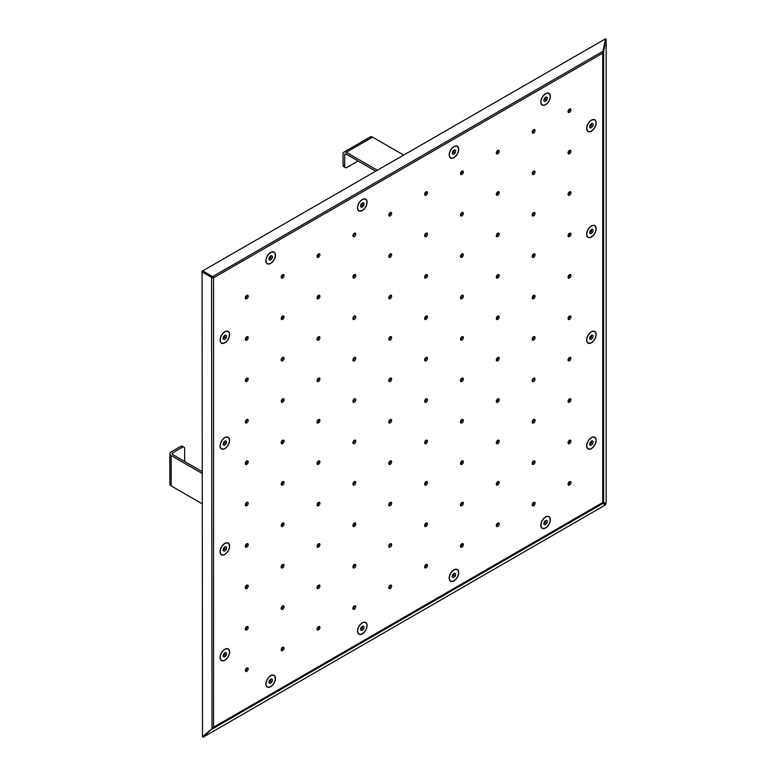 <?xml version="1.0" encoding="UTF-8"?>
<svg xmlns="http://www.w3.org/2000/svg" width="776" height="776" viewBox="0 0 776 776"><rect width="100%" height="100%" fill="white"/><g stroke="black" fill="none" stroke-linecap="round" stroke-linejoin="round"><path stroke-width="1.16" d="M212.09 277.013L207.512 274.607M569.409 483.089L568.585 482.614M533.539 462.409L532.705 461.933M497.668 441.719L496.834 441.243M461.798 421.038L460.963 420.563M425.927 400.358L425.093 399.873M282.493 317.53L281.659 317.054M246.652 296.781L245.827 296.306M207.764 274.481L202.07 271.26L202.507 736.841L202.07 271.26M245.672 296.577L246.496 297.053M281.552 317.248L282.377 317.724M424.996 400.047L425.82 400.532M460.837 420.776L461.671 421.252M496.688 441.495L497.523 441.98M532.54 462.224L533.364 462.7M568.391 482.944L569.215 483.419M184.639 461.487L184.639 448.693A3.385 1.95 120 0 0 183.941 447.141A3.385 1.95 120 0 0 182.253 447.315L180.662 446.394L171.176 451.865A4.511 2.6 -0 0 0 169.857 453.708L169.857 484.069A4.511 2.6 -0 0 0 171.176 485.912L202.07 503.75M182.253 447.315L172.767 452.786A2.25 1.3 -0 0 0 172.107 453.708A2.25 1.3 -0 0 0 172.767 454.629L202.07 471.546M169.857 453.708A4.511 2.6 -0 0 0 171.176 455.551L202.07 473.389M180.662 446.394A3.385 1.95 -60 0 1 182.35 446.229L183.941 447.141M344.66 166.025A3.385 1.95 120 0 0 345.359 167.567L343.758 166.646A3.385 1.95 -60 0 1 343.06 165.104L344.66 166.025L344.66 155.074A2.25 1.3 60 0 1 345.126 154.036A2.25 1.3 60 0 1 346.251 154.152L375.545 171.069M343.06 165.104L343.06 154.152A4.511 2.6 60 0 1 343.991 152.086A4.511 2.6 60 0 1 346.251 152.309L377.146 170.148M343.991 152.086L370.298 136.906A4.511 2.6 60 0 1 372.548 137.129L403.442 154.967M345.359 167.567A3.385 1.95 120 0 0 347.047 167.403L358.124 161.01M246.981 295.258A2.027 1.174 -60 0 1 245.565 297.994A2.027 1.174 -60 0 1 245.342 298.1M246.758 295.375A2.027 1.174 120 0 0 245.429 297.16A2.027 1.174 120 0 0 245.74 298.779A2.027 1.174 120 0 0 247.777 297.615A2.027 1.174 120 0 0 247.777 295.268A2.027 1.174 120 0 0 246.758 295.375M282.842 274.558A2.027 1.174 -60 0 1 281.426 277.294A2.027 1.174 -60 0 1 281.203 277.401M282.619 274.665A2.027 1.174 120 0 0 281.29 276.45A2.027 1.174 120 0 0 281.601 278.08A2.027 1.174 120 0 0 283.628 276.906A2.027 1.174 120 0 0 283.628 274.568A2.027 1.174 120 0 0 282.619 274.665M318.703 253.859A2.027 1.174 -60 0 1 317.287 256.584A2.027 1.174 -60 0 1 317.064 256.691M318.48 253.965A2.027 1.174 120 0 0 317.151 255.75A2.027 1.174 120 0 0 317.462 257.38A2.027 1.174 120 0 0 319.489 256.206A2.027 1.174 120 0 0 319.489 253.859A2.027 1.174 120 0 0 318.48 253.965M354.554 233.149A2.027 1.174 -60 0 1 353.138 235.885A2.027 1.174 -60 0 1 352.925 235.991M354.341 233.256A2.027 1.174 120 0 0 353.012 235.05A2.027 1.174 120 0 0 353.322 236.67A2.027 1.174 120 0 0 355.35 235.506A2.027 1.174 120 0 0 355.35 233.159A2.027 1.174 120 0 0 354.341 233.256M390.415 212.449A2.027 1.174 -60 0 1 388.999 215.175A2.027 1.174 -60 0 1 388.776 215.291M390.192 212.556A2.027 1.174 120 0 0 388.873 214.341A2.027 1.174 120 0 0 389.183 215.97A2.027 1.174 120 0 0 391.211 214.797A2.027 1.174 120 0 0 391.211 212.459A2.027 1.174 120 0 0 390.192 212.556M426.276 191.75A2.027 1.174 -60 0 1 424.86 194.475A2.027 1.174 -60 0 1 424.637 194.582M426.053 191.856A2.027 1.174 120 0 0 424.734 193.641A2.027 1.174 120 0 0 425.044 195.271A2.027 1.174 120 0 0 427.072 194.097A2.027 1.174 120 0 0 427.072 191.75A2.027 1.174 120 0 0 426.053 191.856M462.137 171.04A2.027 1.174 -60 0 1 460.721 173.775A2.027 1.174 -60 0 1 460.498 173.882M461.914 171.147A2.027 1.174 120 0 0 460.595 172.941A2.027 1.174 120 0 0 460.905 174.561A2.027 1.174 120 0 0 462.933 173.387A2.027 1.174 120 0 0 462.933 171.05A2.027 1.174 120 0 0 461.914 171.147M497.998 150.34A2.027 1.174 -60 0 1 496.582 153.066A2.027 1.174 -60 0 1 496.359 153.182M497.775 150.447A2.027 1.174 120 0 0 496.446 152.232A2.027 1.174 120 0 0 496.766 153.861A2.027 1.174 120 0 0 498.793 152.688A2.027 1.174 120 0 0 498.793 150.35A2.027 1.174 120 0 0 497.775 150.447M533.859 129.631A2.027 1.174 -60 0 1 532.443 132.366A2.027 1.174 -60 0 1 532.22 132.473M533.636 129.747A2.027 1.174 120 0 0 532.307 131.532A2.027 1.174 120 0 0 532.617 133.162A2.027 1.174 120 0 0 534.654 131.988A2.027 1.174 120 0 0 534.654 129.641A2.027 1.174 120 0 0 533.636 129.747M569.72 108.931A2.027 1.174 -60 0 1 568.304 111.666A2.027 1.174 -60 0 1 568.08 111.773M569.497 109.038A2.027 1.174 120 0 0 568.168 110.832A2.027 1.174 120 0 0 568.478 112.452A2.027 1.174 120 0 0 570.505 111.278A2.027 1.174 120 0 0 570.505 108.941A2.027 1.174 120 0 0 569.497 109.038M246.981 336.668A2.027 1.174 -60 0 1 245.565 339.403A2.027 1.174 -60 0 1 245.342 339.51M246.758 336.774A2.027 1.174 120 0 0 245.429 338.569A2.027 1.174 120 0 0 245.74 340.189A2.027 1.174 120 0 0 247.777 339.015A2.027 1.174 120 0 0 247.777 336.677A2.027 1.174 120 0 0 246.758 336.774M282.842 315.968A2.027 1.174 -60 0 1 281.426 318.694A2.027 1.174 -60 0 1 281.203 318.81M282.619 316.075A2.027 1.174 120 0 0 281.29 317.859A2.027 1.174 120 0 0 281.601 319.489A2.027 1.174 120 0 0 283.628 318.315A2.027 1.174 120 0 0 283.628 315.977A2.027 1.174 120 0 0 282.619 316.075M318.703 295.258A2.027 1.174 -60 0 1 317.287 297.994A2.027 1.174 -60 0 1 317.064 298.1M318.48 295.375A2.027 1.174 120 0 0 317.151 297.16A2.027 1.174 120 0 0 317.462 298.779A2.027 1.174 120 0 0 319.489 297.615A2.027 1.174 120 0 0 319.489 295.268A2.027 1.174 120 0 0 318.48 295.375M354.554 274.558A2.027 1.174 -60 0 1 353.138 277.294A2.027 1.174 -60 0 1 352.925 277.401M354.341 274.665A2.027 1.174 120 0 0 353.012 276.46A2.027 1.174 120 0 0 353.322 278.08A2.027 1.174 120 0 0 355.35 276.906A2.027 1.174 120 0 0 355.35 274.568A2.027 1.174 120 0 0 354.341 274.665M390.415 253.859A2.027 1.174 -60 0 1 388.999 256.584A2.027 1.174 -60 0 1 388.776 256.691M390.192 253.965A2.027 1.174 120 0 0 388.873 255.75A2.027 1.174 120 0 0 389.183 257.38A2.027 1.174 120 0 0 391.211 256.206A2.027 1.174 120 0 0 391.211 253.868A2.027 1.174 120 0 0 390.192 253.965M426.276 233.149A2.027 1.174 -60 0 1 424.86 235.885A2.027 1.174 -60 0 1 424.637 235.991M426.053 233.266A2.027 1.174 120 0 0 424.734 235.05A2.027 1.174 120 0 0 425.044 236.67A2.027 1.174 120 0 0 427.072 235.506A2.027 1.174 120 0 0 427.072 233.159A2.027 1.174 120 0 0 426.053 233.266M462.137 212.449A2.027 1.174 -60 0 1 460.721 215.185A2.027 1.174 -60 0 1 460.498 215.291M461.914 212.556A2.027 1.174 120 0 0 460.595 214.341A2.027 1.174 120 0 0 460.905 215.97A2.027 1.174 120 0 0 462.933 214.797A2.027 1.174 120 0 0 462.933 212.459A2.027 1.174 120 0 0 461.914 212.556M497.998 191.75A2.027 1.174 -60 0 1 496.582 194.475A2.027 1.174 -60 0 1 496.359 194.582M497.775 191.856A2.027 1.174 120 0 0 496.446 193.641A2.027 1.174 120 0 0 496.766 195.271A2.027 1.174 120 0 0 498.793 194.097A2.027 1.174 120 0 0 498.793 191.75A2.027 1.174 120 0 0 497.775 191.856M533.859 171.04A2.027 1.174 -60 0 1 532.443 173.775A2.027 1.174 -60 0 1 532.22 173.882M533.636 171.147A2.027 1.174 120 0 0 532.307 172.941A2.027 1.174 120 0 0 532.617 174.561A2.027 1.174 120 0 0 534.654 173.397A2.027 1.174 120 0 0 534.654 171.05A2.027 1.174 120 0 0 533.636 171.147M569.72 150.34A2.027 1.174 -60 0 1 568.304 153.066A2.027 1.174 -60 0 1 568.08 153.182M569.497 150.447A2.027 1.174 120 0 0 568.168 152.232A2.027 1.174 120 0 0 568.478 153.861A2.027 1.174 120 0 0 570.505 152.688A2.027 1.174 120 0 0 570.505 150.35A2.027 1.174 120 0 0 569.497 150.447M246.981 378.077A2.027 1.174 -60 0 1 245.565 380.812A2.027 1.174 -60 0 1 245.342 380.919M246.758 378.184A2.027 1.174 120 0 0 245.429 379.968A2.027 1.174 120 0 0 245.74 381.598A2.027 1.174 120 0 0 247.777 380.424A2.027 1.174 120 0 0 247.777 378.087A2.027 1.174 120 0 0 246.758 378.184M282.842 357.377A2.027 1.174 -60 0 1 281.426 360.103A2.027 1.174 -60 0 1 281.203 360.209M282.619 357.484A2.027 1.174 120 0 0 281.29 359.269A2.027 1.174 120 0 0 281.601 360.898A2.027 1.174 120 0 0 283.628 359.725A2.027 1.174 120 0 0 283.628 357.377A2.027 1.174 120 0 0 282.619 357.484M318.703 336.668A2.027 1.174 -60 0 1 317.287 339.403A2.027 1.174 -60 0 1 317.064 339.51M318.48 336.774A2.027 1.174 120 0 0 317.151 338.569A2.027 1.174 120 0 0 317.462 340.189A2.027 1.174 120 0 0 319.489 339.025A2.027 1.174 120 0 0 319.489 336.677A2.027 1.174 120 0 0 318.48 336.774M354.554 315.968A2.027 1.174 -60 0 1 353.138 318.694A2.027 1.174 -60 0 1 352.925 318.81M354.341 316.075A2.027 1.174 120 0 0 353.012 317.859A2.027 1.174 120 0 0 353.322 319.489A2.027 1.174 120 0 0 355.35 318.315A2.027 1.174 120 0 0 355.35 315.977A2.027 1.174 120 0 0 354.341 316.075M390.415 295.268A2.027 1.174 -60 0 1 388.999 297.994A2.027 1.174 -60 0 1 388.776 298.1M390.192 295.375A2.027 1.174 120 0 0 388.873 297.16A2.027 1.174 120 0 0 389.183 298.789A2.027 1.174 120 0 0 391.211 297.615A2.027 1.174 120 0 0 391.211 295.268A2.027 1.174 120 0 0 390.192 295.375M426.276 274.558A2.027 1.174 -60 0 1 424.86 277.294A2.027 1.174 -60 0 1 424.637 277.401M426.053 274.665A2.027 1.174 120 0 0 424.734 276.46A2.027 1.174 120 0 0 425.044 278.08A2.027 1.174 120 0 0 427.072 276.906A2.027 1.174 120 0 0 427.072 274.568A2.027 1.174 120 0 0 426.053 274.665M462.137 253.859A2.027 1.174 -60 0 1 460.721 256.584A2.027 1.174 -60 0 1 460.498 256.691M461.914 253.965A2.027 1.174 120 0 0 460.595 255.75A2.027 1.174 120 0 0 460.905 257.38A2.027 1.174 120 0 0 462.933 256.206A2.027 1.174 120 0 0 462.933 253.868A2.027 1.174 120 0 0 461.914 253.965M497.998 233.149A2.027 1.174 -60 0 1 496.582 235.885A2.027 1.174 -60 0 1 496.359 235.991M497.775 233.266A2.027 1.174 120 0 0 496.446 235.05A2.027 1.174 120 0 0 496.766 236.67A2.027 1.174 120 0 0 498.793 235.506A2.027 1.174 120 0 0 498.793 233.159A2.027 1.174 120 0 0 497.775 233.266M533.859 212.449A2.027 1.174 -60 0 1 532.443 215.185A2.027 1.174 -60 0 1 532.22 215.291M533.636 212.556A2.027 1.174 120 0 0 532.307 214.351A2.027 1.174 120 0 0 532.617 215.97A2.027 1.174 120 0 0 534.654 214.797A2.027 1.174 120 0 0 534.654 212.459A2.027 1.174 120 0 0 533.636 212.556M569.72 191.75A2.027 1.174 -60 0 1 568.304 194.475A2.027 1.174 -60 0 1 568.08 194.582M569.497 191.856A2.027 1.174 120 0 0 568.168 193.641A2.027 1.174 120 0 0 568.478 195.271A2.027 1.174 120 0 0 570.505 194.097A2.027 1.174 120 0 0 570.505 191.759A2.027 1.174 120 0 0 569.497 191.856M246.981 419.486A2.027 1.174 -60 0 1 245.565 422.212A2.027 1.174 -60 0 1 245.342 422.319M246.758 419.593A2.027 1.174 120 0 0 245.429 421.378A2.027 1.174 120 0 0 245.74 423.007A2.027 1.174 120 0 0 247.777 421.834A2.027 1.174 120 0 0 247.777 419.496A2.027 1.174 120 0 0 246.758 419.593M282.842 398.777A2.027 1.174 -60 0 1 281.426 401.512A2.027 1.174 -60 0 1 281.203 401.619M282.619 398.893A2.027 1.174 120 0 0 281.29 400.678A2.027 1.174 120 0 0 281.601 402.298A2.027 1.174 120 0 0 283.628 401.134A2.027 1.174 120 0 0 283.628 398.786A2.027 1.174 120 0 0 282.619 398.893M318.703 378.077A2.027 1.174 -60 0 1 317.287 380.812A2.027 1.174 -60 0 1 317.064 380.919M318.48 378.184A2.027 1.174 120 0 0 317.151 379.978A2.027 1.174 120 0 0 317.462 381.598A2.027 1.174 120 0 0 319.489 380.424A2.027 1.174 120 0 0 319.489 378.087A2.027 1.174 120 0 0 318.48 378.184M354.554 357.377A2.027 1.174 -60 0 1 353.138 360.103A2.027 1.174 -60 0 1 352.925 360.209M354.341 357.484A2.027 1.174 120 0 0 353.012 359.269A2.027 1.174 120 0 0 353.322 360.898A2.027 1.174 120 0 0 355.35 359.725A2.027 1.174 120 0 0 355.35 357.377A2.027 1.174 120 0 0 354.341 357.484M390.415 336.668A2.027 1.174 -60 0 1 388.999 339.403A2.027 1.174 -60 0 1 388.776 339.51M390.192 336.774A2.027 1.174 120 0 0 388.873 338.569A2.027 1.174 120 0 0 389.183 340.189A2.027 1.174 120 0 0 391.211 339.025A2.027 1.174 120 0 0 391.211 336.677A2.027 1.174 120 0 0 390.192 336.774M426.276 315.968A2.027 1.174 -60 0 1 424.86 318.694A2.027 1.174 -60 0 1 424.637 318.81M426.053 316.075A2.027 1.174 120 0 0 424.734 317.859A2.027 1.174 120 0 0 425.044 319.489A2.027 1.174 120 0 0 427.072 318.315A2.027 1.174 120 0 0 427.072 315.977A2.027 1.174 120 0 0 426.053 316.075M462.137 295.268A2.027 1.174 -60 0 1 460.721 297.994A2.027 1.174 -60 0 1 460.498 298.1M461.914 295.375A2.027 1.174 120 0 0 460.595 297.16A2.027 1.174 120 0 0 460.905 298.789A2.027 1.174 120 0 0 462.933 297.615A2.027 1.174 120 0 0 462.933 295.268A2.027 1.174 120 0 0 461.914 295.375M497.998 274.558A2.027 1.174 -60 0 1 496.582 277.294A2.027 1.174 -60 0 1 496.359 277.401M497.775 274.665A2.027 1.174 120 0 0 496.446 276.46A2.027 1.174 120 0 0 496.766 278.08A2.027 1.174 120 0 0 498.793 276.916A2.027 1.174 120 0 0 498.793 274.568A2.027 1.174 120 0 0 497.775 274.665M533.859 253.859A2.027 1.174 -60 0 1 532.443 256.584A2.027 1.174 -60 0 1 532.22 256.701M533.636 253.965A2.027 1.174 120 0 0 532.307 255.75A2.027 1.174 120 0 0 532.617 257.38A2.027 1.174 120 0 0 534.654 256.206A2.027 1.174 120 0 0 534.654 253.868A2.027 1.174 120 0 0 533.636 253.965M569.72 233.159A2.027 1.174 -60 0 1 568.304 235.885A2.027 1.174 -60 0 1 568.08 235.991M569.497 233.266A2.027 1.174 120 0 0 568.168 235.05A2.027 1.174 120 0 0 568.478 236.68A2.027 1.174 120 0 0 570.505 235.506A2.027 1.174 120 0 0 570.505 233.159A2.027 1.174 120 0 0 569.497 233.266M246.981 460.895A2.027 1.174 -60 0 1 245.565 463.621A2.027 1.174 -60 0 1 245.342 463.728M246.758 461.002A2.027 1.174 120 0 0 245.429 462.787A2.027 1.174 120 0 0 245.74 464.417A2.027 1.174 120 0 0 247.777 463.243A2.027 1.174 120 0 0 247.777 460.895A2.027 1.174 120 0 0 246.758 461.002M282.842 440.186A2.027 1.174 -60 0 1 281.426 442.921A2.027 1.174 -60 0 1 281.203 443.028M282.619 440.293A2.027 1.174 120 0 0 281.29 442.087A2.027 1.174 120 0 0 281.601 443.707A2.027 1.174 120 0 0 283.628 442.533A2.027 1.174 120 0 0 283.628 440.196A2.027 1.174 120 0 0 282.619 440.293M318.703 419.486A2.027 1.174 -60 0 1 317.287 422.212A2.027 1.174 -60 0 1 317.064 422.328M318.48 419.593A2.027 1.174 120 0 0 317.151 421.378A2.027 1.174 120 0 0 317.462 423.007A2.027 1.174 120 0 0 319.489 421.834A2.027 1.174 120 0 0 319.489 419.496A2.027 1.174 120 0 0 318.48 419.593M354.554 398.777A2.027 1.174 -60 0 1 353.138 401.512A2.027 1.174 -60 0 1 352.925 401.619M354.341 398.893A2.027 1.174 120 0 0 353.012 400.678A2.027 1.174 120 0 0 353.322 402.308A2.027 1.174 120 0 0 355.35 401.134A2.027 1.174 120 0 0 355.35 398.786A2.027 1.174 120 0 0 354.341 398.893M390.415 378.077A2.027 1.174 -60 0 1 388.999 380.812A2.027 1.174 -60 0 1 388.776 380.919M390.192 378.184A2.027 1.174 120 0 0 388.873 379.978A2.027 1.174 120 0 0 389.183 381.598A2.027 1.174 120 0 0 391.211 380.424A2.027 1.174 120 0 0 391.211 378.087A2.027 1.174 120 0 0 390.192 378.184M426.276 357.377A2.027 1.174 -60 0 1 424.86 360.103A2.027 1.174 -60 0 1 424.637 360.209M426.053 357.484A2.027 1.174 120 0 0 424.734 359.269A2.027 1.174 120 0 0 425.044 360.898A2.027 1.174 120 0 0 427.072 359.725A2.027 1.174 120 0 0 427.072 357.387A2.027 1.174 120 0 0 426.053 357.484M462.137 336.668A2.027 1.174 -60 0 1 460.721 339.403A2.027 1.174 -60 0 1 460.498 339.51M461.914 336.784A2.027 1.174 120 0 0 460.595 338.569A2.027 1.174 120 0 0 460.905 340.189A2.027 1.174 120 0 0 462.933 339.025A2.027 1.174 120 0 0 462.933 336.677A2.027 1.174 120 0 0 461.914 336.784M497.998 315.968A2.027 1.174 -60 0 1 496.582 318.703A2.027 1.174 -60 0 1 496.359 318.81M497.775 316.075A2.027 1.174 120 0 0 496.446 317.859A2.027 1.174 120 0 0 496.766 319.489A2.027 1.174 120 0 0 498.793 318.315A2.027 1.174 120 0 0 498.793 315.977A2.027 1.174 120 0 0 497.775 316.075M533.859 295.268A2.027 1.174 -60 0 1 532.443 297.994A2.027 1.174 -60 0 1 532.22 298.1M533.636 295.375A2.027 1.174 120 0 0 532.307 297.16A2.027 1.174 120 0 0 532.617 298.789A2.027 1.174 120 0 0 534.654 297.615A2.027 1.174 120 0 0 534.654 295.268A2.027 1.174 120 0 0 533.636 295.375M569.72 274.558A2.027 1.174 -60 0 1 568.304 277.294A2.027 1.174 -60 0 1 568.08 277.401M569.497 274.665A2.027 1.174 120 0 0 568.168 276.46A2.027 1.174 120 0 0 568.478 278.08A2.027 1.174 120 0 0 570.505 276.916A2.027 1.174 120 0 0 570.505 274.568A2.027 1.174 120 0 0 569.497 274.665M246.981 502.295A2.027 1.174 -60 0 1 245.565 505.03A2.027 1.174 -60 0 1 245.342 505.137M246.758 502.412A2.027 1.174 120 0 0 245.429 504.196A2.027 1.174 120 0 0 245.74 505.816A2.027 1.174 120 0 0 247.777 504.652A2.027 1.174 120 0 0 247.777 502.305A2.027 1.174 120 0 0 246.758 502.412M282.842 481.595A2.027 1.174 -60 0 1 281.426 484.331A2.027 1.174 -60 0 1 281.203 484.437M282.619 481.702A2.027 1.174 120 0 0 281.29 483.487A2.027 1.174 120 0 0 281.601 485.116A2.027 1.174 120 0 0 283.628 483.943A2.027 1.174 120 0 0 283.628 481.605A2.027 1.174 120 0 0 282.619 481.702M318.703 460.895A2.027 1.174 -60 0 1 317.287 463.621A2.027 1.174 -60 0 1 317.064 463.728M318.48 461.002A2.027 1.174 120 0 0 317.151 462.787A2.027 1.174 120 0 0 317.462 464.417A2.027 1.174 120 0 0 319.489 463.243A2.027 1.174 120 0 0 319.489 460.895A2.027 1.174 120 0 0 318.48 461.002M354.554 440.186A2.027 1.174 -60 0 1 353.138 442.921A2.027 1.174 -60 0 1 352.925 443.028M354.341 440.293A2.027 1.174 120 0 0 353.012 442.087A2.027 1.174 120 0 0 353.322 443.707A2.027 1.174 120 0 0 355.35 442.543A2.027 1.174 120 0 0 355.35 440.196A2.027 1.174 120 0 0 354.341 440.293M390.415 419.486A2.027 1.174 -60 0 1 388.999 422.212A2.027 1.174 -60 0 1 388.776 422.328M390.192 419.593A2.027 1.174 120 0 0 388.873 421.378A2.027 1.174 120 0 0 389.183 423.007A2.027 1.174 120 0 0 391.211 421.834A2.027 1.174 120 0 0 391.211 419.496A2.027 1.174 120 0 0 390.192 419.593M426.276 398.786A2.027 1.174 -60 0 1 424.86 401.512A2.027 1.174 -60 0 1 424.637 401.619M426.053 398.893A2.027 1.174 120 0 0 424.734 400.678A2.027 1.174 120 0 0 425.044 402.308A2.027 1.174 120 0 0 427.072 401.134A2.027 1.174 120 0 0 427.072 398.786A2.027 1.174 120 0 0 426.053 398.893M462.137 378.077A2.027 1.174 -60 0 1 460.721 380.812A2.027 1.174 -60 0 1 460.498 380.919M461.914 378.184A2.027 1.174 120 0 0 460.595 379.978A2.027 1.174 120 0 0 460.905 381.598A2.027 1.174 120 0 0 462.933 380.424A2.027 1.174 120 0 0 462.933 378.087A2.027 1.174 120 0 0 461.914 378.184M497.998 357.377A2.027 1.174 -60 0 1 496.582 360.103A2.027 1.174 -60 0 1 496.359 360.209M497.775 357.484A2.027 1.174 120 0 0 496.446 359.269A2.027 1.174 120 0 0 496.766 360.898A2.027 1.174 120 0 0 498.793 359.725A2.027 1.174 120 0 0 498.793 357.387A2.027 1.174 120 0 0 497.775 357.484M533.859 336.668A2.027 1.174 -60 0 1 532.443 339.403A2.027 1.174 -60 0 1 532.22 339.51M533.636 336.784A2.027 1.174 120 0 0 532.307 338.569A2.027 1.174 120 0 0 532.617 340.189A2.027 1.174 120 0 0 534.654 339.025A2.027 1.174 120 0 0 534.654 336.677A2.027 1.174 120 0 0 533.636 336.784M569.72 315.968A2.027 1.174 -60 0 1 568.304 318.703A2.027 1.174 -60 0 1 568.08 318.81M569.497 316.075A2.027 1.174 120 0 0 568.168 317.869A2.027 1.174 120 0 0 568.478 319.489A2.027 1.174 120 0 0 570.505 318.315A2.027 1.174 120 0 0 570.505 315.977A2.027 1.174 120 0 0 569.497 316.075M246.981 543.704A2.027 1.174 -60 0 1 245.565 546.44A2.027 1.174 -60 0 1 245.342 546.547M246.758 543.811A2.027 1.174 120 0 0 245.429 545.606A2.027 1.174 120 0 0 245.74 547.226A2.027 1.174 120 0 0 247.777 546.052A2.027 1.174 120 0 0 247.777 543.714A2.027 1.174 120 0 0 246.758 543.811M282.842 523.005A2.027 1.174 -60 0 1 281.426 525.73A2.027 1.174 -60 0 1 281.203 525.837M282.619 523.111A2.027 1.174 120 0 0 281.29 524.896A2.027 1.174 120 0 0 281.601 526.526A2.027 1.174 120 0 0 283.628 525.352A2.027 1.174 120 0 0 283.628 523.014A2.027 1.174 120 0 0 282.619 523.111M318.703 502.295A2.027 1.174 -60 0 1 317.287 505.03A2.027 1.174 -60 0 1 317.064 505.137M318.48 502.412A2.027 1.174 120 0 0 317.151 504.196A2.027 1.174 120 0 0 317.462 505.816A2.027 1.174 120 0 0 319.489 504.652A2.027 1.174 120 0 0 319.489 502.305A2.027 1.174 120 0 0 318.48 502.412M354.554 481.595A2.027 1.174 -60 0 1 353.138 484.331A2.027 1.174 -60 0 1 352.925 484.437M354.341 481.702A2.027 1.174 120 0 0 353.012 483.496A2.027 1.174 120 0 0 353.322 485.116A2.027 1.174 120 0 0 355.35 483.943A2.027 1.174 120 0 0 355.35 481.605A2.027 1.174 120 0 0 354.341 481.702M390.415 460.895A2.027 1.174 -60 0 1 388.999 463.621A2.027 1.174 -60 0 1 388.776 463.728M390.192 461.002A2.027 1.174 120 0 0 388.873 462.787A2.027 1.174 120 0 0 389.183 464.417A2.027 1.174 120 0 0 391.211 463.243A2.027 1.174 120 0 0 391.211 460.905A2.027 1.174 120 0 0 390.192 461.002M426.276 440.186A2.027 1.174 -60 0 1 424.86 442.921A2.027 1.174 -60 0 1 424.637 443.028M426.053 440.293A2.027 1.174 120 0 0 424.734 442.087A2.027 1.174 120 0 0 425.044 443.707A2.027 1.174 120 0 0 427.072 442.543A2.027 1.174 120 0 0 427.072 440.196A2.027 1.174 120 0 0 426.053 440.293M462.137 419.486A2.027 1.174 -60 0 1 460.721 422.212A2.027 1.174 -60 0 1 460.498 422.328M461.914 419.593A2.027 1.174 120 0 0 460.595 421.378A2.027 1.174 120 0 0 460.905 423.007A2.027 1.174 120 0 0 462.933 421.834A2.027 1.174 120 0 0 462.933 419.496A2.027 1.174 120 0 0 461.914 419.593M497.998 398.786A2.027 1.174 -60 0 1 496.582 401.512A2.027 1.174 -60 0 1 496.359 401.619M497.775 398.893A2.027 1.174 120 0 0 496.446 400.678A2.027 1.174 120 0 0 496.766 402.308A2.027 1.174 120 0 0 498.793 401.134A2.027 1.174 120 0 0 498.793 398.786A2.027 1.174 120 0 0 497.775 398.893M533.859 378.077A2.027 1.174 -60 0 1 532.443 380.812A2.027 1.174 -60 0 1 532.22 380.919M533.636 378.184A2.027 1.174 120 0 0 532.307 379.978A2.027 1.174 120 0 0 532.617 381.598A2.027 1.174 120 0 0 534.654 380.434A2.027 1.174 120 0 0 534.654 378.087A2.027 1.174 120 0 0 533.636 378.184M569.72 357.377A2.027 1.174 -60 0 1 568.304 360.103A2.027 1.174 -60 0 1 568.08 360.219M569.497 357.484A2.027 1.174 120 0 0 568.168 359.269A2.027 1.174 120 0 0 568.478 360.898A2.027 1.174 120 0 0 570.505 359.725A2.027 1.174 120 0 0 570.505 357.387A2.027 1.174 120 0 0 569.497 357.484M246.981 585.114A2.027 1.174 -60 0 1 245.565 587.839A2.027 1.174 -60 0 1 245.342 587.956M246.758 585.22A2.027 1.174 120 0 0 245.429 587.005A2.027 1.174 120 0 0 245.74 588.635A2.027 1.174 120 0 0 247.777 587.461A2.027 1.174 120 0 0 247.777 585.123A2.027 1.174 120 0 0 246.758 585.22M282.842 564.414A2.027 1.174 -60 0 1 281.426 567.14A2.027 1.174 -60 0 1 281.203 567.246M282.619 564.521A2.027 1.174 120 0 0 281.29 566.305A2.027 1.174 120 0 0 281.601 567.935A2.027 1.174 120 0 0 283.628 566.761A2.027 1.174 120 0 0 283.628 564.414A2.027 1.174 120 0 0 282.619 564.521M318.703 543.704A2.027 1.174 -60 0 1 317.287 546.44A2.027 1.174 -60 0 1 317.064 546.547M318.48 543.811A2.027 1.174 120 0 0 317.151 545.606A2.027 1.174 120 0 0 317.462 547.226A2.027 1.174 120 0 0 319.489 546.062A2.027 1.174 120 0 0 319.489 543.714A2.027 1.174 120 0 0 318.48 543.811M354.554 523.005A2.027 1.174 -60 0 1 353.138 525.73A2.027 1.174 -60 0 1 352.925 525.847M354.341 523.111A2.027 1.174 120 0 0 353.012 524.896A2.027 1.174 120 0 0 353.322 526.526A2.027 1.174 120 0 0 355.35 525.352A2.027 1.174 120 0 0 355.35 523.014A2.027 1.174 120 0 0 354.341 523.111M390.415 502.305A2.027 1.174 -60 0 1 388.999 505.03A2.027 1.174 -60 0 1 388.776 505.137M390.192 502.412A2.027 1.174 120 0 0 388.873 504.196A2.027 1.174 120 0 0 389.183 505.826A2.027 1.174 120 0 0 391.211 504.652A2.027 1.174 120 0 0 391.211 502.305A2.027 1.174 120 0 0 390.192 502.412M426.276 481.595A2.027 1.174 -60 0 1 424.86 484.331A2.027 1.174 -60 0 1 424.637 484.437M426.053 481.702A2.027 1.174 120 0 0 424.734 483.496A2.027 1.174 120 0 0 425.044 485.116A2.027 1.174 120 0 0 427.072 483.943A2.027 1.174 120 0 0 427.072 481.605A2.027 1.174 120 0 0 426.053 481.702M462.137 460.895A2.027 1.174 -60 0 1 460.721 463.621A2.027 1.174 -60 0 1 460.498 463.728M461.914 461.002A2.027 1.174 120 0 0 460.595 462.787A2.027 1.174 120 0 0 460.905 464.417A2.027 1.174 120 0 0 462.933 463.243A2.027 1.174 120 0 0 462.933 460.905A2.027 1.174 120 0 0 461.914 461.002M497.998 440.186A2.027 1.174 -60 0 1 496.582 442.921A2.027 1.174 -60 0 1 496.359 443.028M497.775 440.302A2.027 1.174 120 0 0 496.446 442.087A2.027 1.174 120 0 0 496.766 443.707A2.027 1.174 120 0 0 498.793 442.543A2.027 1.174 120 0 0 498.793 440.196A2.027 1.174 120 0 0 497.775 440.302M533.859 419.486A2.027 1.174 -60 0 1 532.443 422.222A2.027 1.174 -60 0 1 532.22 422.328M533.636 419.593A2.027 1.174 120 0 0 532.307 421.378A2.027 1.174 120 0 0 532.617 423.007A2.027 1.174 120 0 0 534.654 421.834A2.027 1.174 120 0 0 534.654 419.496A2.027 1.174 120 0 0 533.636 419.593M569.72 398.786A2.027 1.174 -60 0 1 568.304 401.512A2.027 1.174 -60 0 1 568.08 401.619M569.497 398.893A2.027 1.174 120 0 0 568.168 400.678A2.027 1.174 120 0 0 568.478 402.308A2.027 1.174 120 0 0 570.505 401.134A2.027 1.174 120 0 0 570.505 398.786A2.027 1.174 120 0 0 569.497 398.893M246.981 626.523A2.027 1.174 -60 0 1 245.565 629.249A2.027 1.174 -60 0 1 245.342 629.355M246.758 626.63A2.027 1.174 120 0 0 245.429 628.414A2.027 1.174 120 0 0 245.74 630.044A2.027 1.174 120 0 0 247.777 628.87A2.027 1.174 120 0 0 247.777 626.533A2.027 1.174 120 0 0 246.758 626.63M282.842 605.813A2.027 1.174 -60 0 1 281.426 608.549A2.027 1.174 -60 0 1 281.203 608.656M282.619 605.93A2.027 1.174 120 0 0 281.29 607.715A2.027 1.174 120 0 0 281.601 609.335A2.027 1.174 120 0 0 283.628 608.171A2.027 1.174 120 0 0 283.628 605.823A2.027 1.174 120 0 0 282.619 605.93M318.703 585.114A2.027 1.174 -60 0 1 317.287 587.849A2.027 1.174 -60 0 1 317.064 587.956M318.48 585.22A2.027 1.174 120 0 0 317.151 587.005A2.027 1.174 120 0 0 317.462 588.635A2.027 1.174 120 0 0 319.489 587.461A2.027 1.174 120 0 0 319.489 585.123A2.027 1.174 120 0 0 318.48 585.22M354.554 564.414A2.027 1.174 -60 0 1 353.138 567.14A2.027 1.174 -60 0 1 352.925 567.246M354.341 564.521A2.027 1.174 120 0 0 353.012 566.305A2.027 1.174 120 0 0 353.322 567.935A2.027 1.174 120 0 0 355.35 566.761A2.027 1.174 120 0 0 355.35 564.414A2.027 1.174 120 0 0 354.341 564.521M390.415 543.704A2.027 1.174 -60 0 1 388.999 546.44A2.027 1.174 -60 0 1 388.776 546.547M390.192 543.811A2.027 1.174 120 0 0 388.873 545.606A2.027 1.174 120 0 0 389.183 547.226A2.027 1.174 120 0 0 391.211 546.062A2.027 1.174 120 0 0 391.211 543.714A2.027 1.174 120 0 0 390.192 543.811M426.276 523.005A2.027 1.174 -60 0 1 424.86 525.73A2.027 1.174 -60 0 1 424.637 525.847M426.053 523.111A2.027 1.174 120 0 0 424.734 524.896A2.027 1.174 120 0 0 425.044 526.526A2.027 1.174 120 0 0 427.072 525.352A2.027 1.174 120 0 0 427.072 523.014A2.027 1.174 120 0 0 426.053 523.111M462.137 502.305A2.027 1.174 -60 0 1 460.721 505.03A2.027 1.174 -60 0 1 460.498 505.137M461.914 502.412A2.027 1.174 120 0 0 460.595 504.196A2.027 1.174 120 0 0 460.905 505.826A2.027 1.174 120 0 0 462.933 504.652A2.027 1.174 120 0 0 462.933 502.305A2.027 1.174 120 0 0 461.914 502.412M497.998 481.595A2.027 1.174 -60 0 1 496.582 484.331A2.027 1.174 -60 0 1 496.359 484.437M497.775 481.702A2.027 1.174 120 0 0 496.446 483.496A2.027 1.174 120 0 0 496.766 485.116A2.027 1.174 120 0 0 498.793 483.943A2.027 1.174 120 0 0 498.793 481.605A2.027 1.174 120 0 0 497.775 481.702M533.859 460.895A2.027 1.174 -60 0 1 532.443 463.621A2.027 1.174 -60 0 1 532.22 463.728M533.636 461.002A2.027 1.174 120 0 0 532.307 462.787A2.027 1.174 120 0 0 532.617 464.417A2.027 1.174 120 0 0 534.654 463.243A2.027 1.174 120 0 0 534.654 460.905A2.027 1.174 120 0 0 533.636 461.002M569.72 440.186A2.027 1.174 -60 0 1 568.304 442.921A2.027 1.174 -60 0 1 568.08 443.028M569.497 440.302A2.027 1.174 120 0 0 568.168 442.087A2.027 1.174 120 0 0 568.478 443.707A2.027 1.174 120 0 0 570.505 442.543A2.027 1.174 120 0 0 570.505 440.196A2.027 1.174 120 0 0 569.497 440.302M246.981 667.932A2.027 1.174 -60 0 1 245.565 670.658A2.027 1.174 -60 0 1 245.342 670.765M246.758 668.039A2.027 1.174 120 0 0 245.429 669.824A2.027 1.174 120 0 0 245.74 671.453A2.027 1.174 120 0 0 247.777 670.28A2.027 1.174 120 0 0 247.777 667.932A2.027 1.174 120 0 0 246.758 668.039M282.842 647.223A2.027 1.174 -60 0 1 281.426 649.958A2.027 1.174 -60 0 1 281.203 650.065M282.619 647.33A2.027 1.174 120 0 0 281.29 649.124A2.027 1.174 120 0 0 281.601 650.744A2.027 1.174 120 0 0 283.628 649.57A2.027 1.174 120 0 0 283.628 647.232A2.027 1.174 120 0 0 282.619 647.33M318.703 626.523A2.027 1.174 -60 0 1 317.287 629.249A2.027 1.174 -60 0 1 317.064 629.355M318.48 626.63A2.027 1.174 120 0 0 317.151 628.414A2.027 1.174 120 0 0 317.462 630.044A2.027 1.174 120 0 0 319.489 628.87A2.027 1.174 120 0 0 319.489 626.533A2.027 1.174 120 0 0 318.48 626.63M354.554 605.813A2.027 1.174 -60 0 1 353.138 608.549A2.027 1.174 -60 0 1 352.925 608.656M354.341 605.93A2.027 1.174 120 0 0 353.012 607.715A2.027 1.174 120 0 0 353.322 609.335A2.027 1.174 120 0 0 355.35 608.171A2.027 1.174 120 0 0 355.35 605.823A2.027 1.174 120 0 0 354.341 605.93M390.415 585.114A2.027 1.174 -60 0 1 388.999 587.849A2.027 1.174 -60 0 1 388.776 587.956M390.192 585.22A2.027 1.174 120 0 0 388.873 587.015A2.027 1.174 120 0 0 389.183 588.635A2.027 1.174 120 0 0 391.211 587.461A2.027 1.174 120 0 0 391.211 585.123A2.027 1.174 120 0 0 390.192 585.22M426.276 564.414A2.027 1.174 -60 0 1 424.86 567.14A2.027 1.174 -60 0 1 424.637 567.246M426.053 564.521A2.027 1.174 120 0 0 424.734 566.305A2.027 1.174 120 0 0 425.044 567.935A2.027 1.174 120 0 0 427.072 566.761A2.027 1.174 120 0 0 427.072 564.424A2.027 1.174 120 0 0 426.053 564.521M462.137 543.704A2.027 1.174 -60 0 1 460.721 546.44A2.027 1.174 -60 0 1 460.498 546.547M461.914 543.821A2.027 1.174 120 0 0 460.595 545.606A2.027 1.174 120 0 0 460.905 547.226A2.027 1.174 120 0 0 462.933 546.062A2.027 1.174 120 0 0 462.933 543.714A2.027 1.174 120 0 0 461.914 543.821M497.998 523.005A2.027 1.174 -60 0 1 496.582 525.74A2.027 1.174 -60 0 1 496.359 525.847M497.775 523.111A2.027 1.174 120 0 0 496.446 524.896A2.027 1.174 120 0 0 496.766 526.526A2.027 1.174 120 0 0 498.793 525.352A2.027 1.174 120 0 0 498.793 523.014A2.027 1.174 120 0 0 497.775 523.111M533.859 502.305A2.027 1.174 -60 0 1 532.443 505.03A2.027 1.174 -60 0 1 532.22 505.137M569.72 481.595A2.027 1.174 -60 0 1 568.304 484.331A2.027 1.174 -60 0 1 568.08 484.437M533.636 502.412A2.027 1.174 120 0 0 532.307 504.196A2.027 1.174 120 0 0 532.617 505.826A2.027 1.174 120 0 0 534.654 504.652A2.027 1.174 120 0 0 534.654 502.305A2.027 1.174 120 0 0 533.636 502.412M569.497 481.702A2.027 1.174 120 0 0 568.168 483.496A2.027 1.174 120 0 0 568.478 485.116A2.027 1.174 120 0 0 570.505 483.952A2.027 1.174 120 0 0 570.505 481.605A2.027 1.174 120 0 0 569.497 481.702M362.305 622.769L362.305 622.769A6.761 3.899 120 0 0 357.523 631.043A6.761 3.899 120 0 0 362.305 633.808A6.761 3.899 120 0 0 367.087 625.524A6.761 3.899 120 0 0 362.305 622.769M362.305 210.529A6.761 3.899 120 0 0 367.087 202.255A6.761 3.899 120 0 0 362.305 199.49A6.761 3.899 120 0 0 357.523 207.774A6.761 3.899 120 0 0 362.305 210.529M453.95 146.586L453.95 146.586A6.761 3.899 120 0 0 449.168 154.861A6.761 3.899 120 0 0 453.95 157.625A6.761 3.899 120 0 0 458.732 149.341A6.761 3.899 120 0 0 453.95 146.586M545.586 93.673L545.586 93.673A6.761 3.899 120 0 0 540.804 101.957A6.761 3.899 120 0 0 545.586 104.712A6.761 3.899 120 0 0 550.368 96.437A6.761 3.899 120 0 0 545.586 93.673M591.409 448.625A6.761 3.899 120 0 0 596.191 440.341A6.761 3.899 120 0 0 591.409 437.586A6.761 3.899 120 0 0 586.627 445.87A6.761 3.899 120 0 0 591.409 448.625M591.409 342.808A6.761 3.899 120 0 0 596.191 334.524A6.761 3.899 120 0 0 591.409 331.769A6.761 3.899 120 0 0 586.627 340.043A6.761 3.899 120 0 0 591.409 342.808M591.409 225.952L591.409 225.952A6.761 3.899 120 0 0 586.627 234.226A6.761 3.899 120 0 0 591.409 236.99A6.761 3.899 120 0 0 596.191 228.707A6.761 3.899 120 0 0 591.409 225.952M591.409 120.125L591.409 120.125A6.761 3.899 120 0 0 586.627 128.409A6.761 3.899 120 0 0 591.409 131.173A6.761 3.899 120 0 0 596.191 122.889A6.761 3.899 120 0 0 591.409 120.125M224.846 543.404L224.846 543.404A6.761 3.899 120 0 0 220.064 551.678A6.761 3.899 120 0 0 224.846 554.442A6.761 3.899 120 0 0 229.628 546.158A6.761 3.899 120 0 0 224.846 543.404M224.846 342.808A6.761 3.899 120 0 0 229.628 334.524A6.761 3.899 120 0 0 224.846 331.759A6.761 3.899 120 0 0 220.064 340.043A6.761 3.899 120 0 0 224.846 342.808M224.846 448.625A6.761 3.899 120 0 0 229.628 440.341A6.761 3.899 120 0 0 224.846 437.577A6.761 3.899 120 0 0 220.064 445.86A6.761 3.899 120 0 0 224.846 448.625M270.669 263.442A6.761 3.899 120 0 0 275.451 255.159A6.761 3.899 120 0 0 270.669 252.404A6.761 3.899 120 0 0 265.887 260.678A6.761 3.899 120 0 0 270.669 263.442M270.669 675.673L270.669 675.673A6.761 3.899 120 0 0 265.887 683.957A6.761 3.899 120 0 0 270.669 686.712A6.761 3.899 120 0 0 275.451 678.437A6.761 3.899 120 0 0 270.669 675.673M545.586 527.99A6.761 3.899 120 0 0 550.368 519.707A6.761 3.899 120 0 0 545.586 516.952A6.761 3.899 120 0 0 540.804 525.226A6.761 3.899 120 0 0 545.586 527.99M453.95 580.894A6.761 3.899 120 0 0 458.732 572.62A6.761 3.899 120 0 0 453.95 569.856A6.761 3.899 120 0 0 449.168 578.139A6.761 3.899 120 0 0 453.95 580.894M224.846 649.221L224.846 649.221A6.761 3.899 120 0 0 220.064 657.505A6.761 3.899 120 0 0 224.846 660.26A6.761 3.899 120 0 0 229.628 651.976A6.761 3.899 120 0 0 224.846 649.221M202.099 271.212L605.523 38.8L202.099 271.212L213.536 277.847L212.013 277.692L202.507 272.201M203.128 271.115L212.643 276.605L211.606 276.702M605.464 39.052L606.143 39.159L603.592 51.614L602.719 53.146L602.971 51.255L605.523 38.8M602.971 51.255L212.643 276.605L213.536 277.847L602.719 53.146L602.719 502.547L603.592 502.324L606.143 503.799L602.777 502.547M606.143 39.159L606.143 503.799M603.592 502.324L603.592 51.614L602.981 51.517M602.748 502.596L605.523 504.885L203.128 737.2L202.701 736.667M605.523 504.885L602.971 503.411L602.719 502.547L213.536 727.248L203.128 737.2M602.971 503.411L212.643 728.771L212.246 728.276M202.507 736.841L213.536 727.248L213.536 277.847M212.013 728.402L211.576 276.751M591.904 440.758L590.119 442.33L589.615 444.667L590.914 445.453L592.709 443.882L593.203 441.534L591.904 440.758L593.203 441.534M590.167 448.945A6.518 3.764 120 0 0 595.386 443.494A6.518 3.764 120 0 0 594.668 437.46A6.518 3.764 120 0 0 588.15 441.224A6.518 3.764 120 0 0 588.15 448.751A6.518 3.764 120 0 0 590.167 448.945M589.663 444.464L591.273 443.057L591.719 440.923M591.273 443.057L592.709 443.882M589.702 444.26A2.27 1.31 120 0 0 590.371 443.833A2.27 1.31 120 0 0 591.516 441.884A2.27 1.31 120 0 0 591.554 441.069M589.876 443.465A2.27 1.31 120 0 0 590.953 441.592M546.081 520.124L544.296 521.695L543.801 524.033L545.091 524.809L546.886 523.247L547.381 520.9L546.081 520.124M544.354 528.31A6.518 3.764 120 0 0 549.573 522.859A6.518 3.764 120 0 0 548.845 516.826A6.518 3.764 120 0 0 542.327 520.589A6.518 3.764 120 0 0 542.327 528.116A6.518 3.764 120 0 0 544.354 528.31M546.062 520.143L547.381 520.9M543.84 523.819L545.45 522.423L545.897 520.289M545.45 522.423L546.886 523.247M543.889 523.616A2.27 1.31 120 0 0 544.558 523.199A2.27 1.31 120 0 0 545.693 521.249A2.27 1.31 120 0 0 545.732 520.434M544.054 522.83A2.27 1.31 120 0 0 545.13 520.958M454.445 573.037L452.65 574.599L452.156 576.946L453.456 577.722L455.24 576.151L455.735 573.813L454.445 573.037L455.735 573.813M452.709 581.224A6.518 3.764 120 0 0 457.927 575.763A6.518 3.764 120 0 0 457.209 569.73A6.518 3.764 120 0 0 450.691 573.493A6.518 3.764 120 0 0 450.691 581.02A6.518 3.764 120 0 0 452.709 581.224M452.204 576.733L453.805 575.326L454.261 573.192M453.805 575.326L455.24 576.151M452.243 576.529A2.27 1.31 120 0 0 452.912 576.112A2.27 1.31 120 0 0 454.057 574.153A2.27 1.31 120 0 0 454.096 573.338M452.408 575.734A2.27 1.31 120 0 0 453.494 573.871M362.799 625.941L361.015 627.512L360.52 629.85L361.81 630.626L363.605 629.064L364.099 626.717L362.799 625.941L364.099 626.717M361.073 634.128A6.518 3.764 120 0 0 366.291 628.676A6.518 3.764 120 0 0 365.564 622.643A6.518 3.764 120 0 0 359.045 626.407A6.518 3.764 120 0 0 359.045 633.934A6.518 3.764 120 0 0 361.073 634.128M360.559 629.637L362.169 628.24L362.615 626.106M362.169 628.24L363.605 629.064M360.607 629.433A2.27 1.31 120 0 0 361.267 629.016A2.27 1.31 120 0 0 362.411 627.066A2.27 1.31 120 0 0 362.45 626.251M360.772 628.647A2.27 1.31 120 0 0 361.849 626.775M225.341 652.393L223.546 653.964L223.051 656.302L224.351 657.088L226.136 655.516L226.631 653.169L225.341 652.393M223.604 660.58A6.518 3.764 120 0 0 228.823 655.128A6.518 3.764 120 0 0 228.105 649.095A6.518 3.764 120 0 0 221.587 652.858A6.518 3.764 120 0 0 221.587 660.386A6.518 3.764 120 0 0 223.604 660.58M225.321 652.412L226.631 653.169M223.1 656.098L224.701 654.692L225.156 652.558M224.701 654.692L226.136 655.516M223.139 655.895A2.27 1.31 120 0 0 223.808 655.468A2.27 1.31 120 0 0 224.953 653.518A2.27 1.31 120 0 0 224.991 652.703M223.313 655.099A2.27 1.31 120 0 0 224.39 653.227M225.341 546.576L223.546 548.147L223.051 550.485L224.351 551.261L226.136 549.699L226.631 547.352L225.341 546.576L226.631 547.352M223.604 554.762A6.518 3.764 120 0 0 228.823 549.311A6.518 3.764 120 0 0 228.105 543.278A6.518 3.764 120 0 0 221.587 547.041A6.518 3.764 120 0 0 221.587 554.568A6.518 3.764 120 0 0 223.604 554.762M223.1 550.271L224.701 548.875L225.156 546.74M224.701 548.875L226.136 549.699M223.139 550.068A2.27 1.31 120 0 0 223.808 549.65A2.27 1.31 120 0 0 224.953 547.701A2.27 1.31 120 0 0 224.991 546.886M223.313 549.282A2.27 1.31 120 0 0 224.39 547.41M225.341 440.758L223.546 442.33L223.051 444.667L224.351 445.443L226.136 443.882L226.631 441.534L225.341 440.758L226.631 441.534M223.604 448.945A6.518 3.764 120 0 0 228.823 443.484A6.518 3.764 120 0 0 228.105 437.46A6.518 3.764 120 0 0 221.587 441.224A6.518 3.764 120 0 0 221.587 448.751A6.518 3.764 120 0 0 223.604 448.945M223.1 444.454L224.701 443.048L225.156 440.923M224.701 443.048L226.136 443.882M223.139 444.25A2.27 1.31 120 0 0 223.808 443.833A2.27 1.31 120 0 0 224.953 441.884A2.27 1.31 120 0 0 224.991 441.069M223.313 443.465A2.27 1.31 120 0 0 224.39 441.592M225.341 334.941L223.546 336.503L223.051 338.85L224.351 339.626L226.136 338.064L226.631 335.717L225.341 334.941L226.631 335.717M223.604 343.128A6.518 3.764 120 0 0 228.823 337.667A6.518 3.764 120 0 0 228.105 331.633A6.518 3.764 120 0 0 221.587 335.397A6.518 3.764 120 0 0 221.587 342.934A6.518 3.764 120 0 0 223.604 343.128M223.1 338.637L224.701 337.23L225.156 335.106M224.701 337.23L226.136 338.064M223.139 338.433A2.27 1.31 120 0 0 223.808 338.016A2.27 1.31 120 0 0 224.953 336.056A2.27 1.31 120 0 0 224.991 335.242M223.313 337.647A2.27 1.31 120 0 0 224.39 335.775M271.163 255.576L269.369 257.147L268.874 259.485L270.164 260.261L271.959 258.699L272.454 256.352L271.163 255.576L272.454 256.352M269.427 263.762A6.518 3.764 120 0 0 274.646 258.301A6.518 3.764 120 0 0 273.928 252.278A6.518 3.764 120 0 0 267.41 256.041A6.518 3.764 120 0 0 267.41 263.568A6.518 3.764 120 0 0 269.427 263.762M268.923 259.271L270.523 257.865L270.979 255.74M270.523 257.865L271.959 258.699M268.962 259.068A2.27 1.31 120 0 0 269.631 258.65A2.27 1.31 120 0 0 270.775 256.701A2.27 1.31 120 0 0 270.814 255.886M269.126 258.282A2.27 1.31 120 0 0 270.213 256.41M362.799 202.672L361.015 204.233L360.52 206.581L361.81 207.357L363.605 205.786L364.099 203.448L362.799 202.672L364.099 203.448M361.073 210.849A6.518 3.764 120 0 0 366.291 205.398A6.518 3.764 120 0 0 365.564 199.364A6.518 3.764 120 0 0 359.045 203.128A6.518 3.764 120 0 0 359.045 210.655A6.518 3.764 120 0 0 361.073 210.849M360.559 206.368L362.169 204.961L362.615 202.827M362.169 204.961L363.605 205.786M360.607 206.164A2.27 1.31 120 0 0 361.267 205.747A2.27 1.31 120 0 0 362.411 203.787A2.27 1.31 120 0 0 362.45 202.972M360.772 205.368A2.27 1.31 120 0 0 361.849 203.496M454.445 149.758L452.65 151.33L452.156 153.667L453.456 154.443L455.24 152.882L455.735 150.534L454.445 149.758L455.735 150.534M452.709 157.945A6.518 3.764 120 0 0 457.927 152.484A6.518 3.764 120 0 0 457.209 146.46A6.518 3.764 120 0 0 450.691 150.224A6.518 3.764 120 0 0 450.691 157.751A6.518 3.764 120 0 0 452.709 157.945M452.204 153.454L453.805 152.047L454.261 149.923M453.805 152.047L455.24 152.882M452.243 153.25A2.27 1.31 120 0 0 452.912 152.833A2.27 1.31 120 0 0 454.057 150.883A2.27 1.31 120 0 0 454.096 150.069M452.408 152.465A2.27 1.31 120 0 0 453.494 150.593M546.081 96.854L544.296 98.416L543.801 100.764L545.091 101.54L546.886 99.968L547.381 97.63L546.081 96.854L547.381 97.63M544.354 105.041A6.518 3.764 120 0 0 549.573 99.58A6.518 3.764 120 0 0 548.845 93.547A6.518 3.764 120 0 0 542.327 97.31A6.518 3.764 120 0 0 542.327 104.838A6.518 3.764 120 0 0 544.354 105.041M543.84 100.55L545.45 99.144L545.897 97.01M545.45 99.144L546.886 99.968M543.889 100.347A2.27 1.31 120 0 0 544.558 99.929A2.27 1.31 120 0 0 545.693 97.97A2.27 1.31 120 0 0 545.732 97.155M544.054 99.551A2.27 1.31 120 0 0 545.13 97.689M591.904 123.306L590.119 124.868L589.615 127.216L590.914 127.991L592.709 126.43L593.203 124.082L591.904 123.306M590.167 131.493A6.518 3.764 120 0 0 595.386 126.032A6.518 3.764 120 0 0 594.668 119.999A6.518 3.764 120 0 0 588.15 123.772A6.518 3.764 120 0 0 588.15 131.299A6.518 3.764 120 0 0 590.167 131.493M591.884 123.326L593.203 124.082M589.663 127.002L591.273 125.596L591.719 123.471M591.273 125.596L592.709 126.43M589.702 126.798A2.27 1.31 120 0 0 590.371 126.381A2.27 1.31 120 0 0 591.516 124.432A2.27 1.31 120 0 0 591.554 123.607M589.876 126.013A2.27 1.31 120 0 0 590.953 124.141M591.904 229.124L590.119 230.695L589.615 233.033L590.914 233.809L592.709 232.247L593.203 229.9L591.904 229.124M590.167 237.31A6.518 3.764 120 0 0 595.386 231.849A6.518 3.764 120 0 0 594.668 225.826A6.518 3.764 120 0 0 588.15 229.589A6.518 3.764 120 0 0 588.15 237.116A6.518 3.764 120 0 0 590.167 237.31M591.884 229.143L593.203 229.9M589.663 232.819L591.273 231.413L591.719 229.289M591.273 231.413L592.709 232.247M589.702 232.616A2.27 1.31 120 0 0 590.371 232.199A2.27 1.31 120 0 0 591.516 230.249A2.27 1.31 120 0 0 591.554 229.434M589.876 231.83A2.27 1.31 120 0 0 590.953 229.958M591.904 334.941L590.119 336.512L589.615 338.85L590.914 339.626L592.709 338.064L593.203 335.717L591.904 334.941L593.203 335.717M590.167 343.128A6.518 3.764 120 0 0 595.386 337.676A6.518 3.764 120 0 0 594.668 331.643A6.518 3.764 120 0 0 588.15 335.407A6.518 3.764 120 0 0 588.15 342.934A6.518 3.764 120 0 0 590.167 343.128M589.663 338.637L591.273 337.24L591.719 335.106M591.273 337.24L592.709 338.064M589.702 338.433A2.27 1.31 120 0 0 590.371 338.016A2.27 1.31 120 0 0 591.516 336.066A2.27 1.31 120 0 0 591.554 335.251M589.876 337.647A2.27 1.31 120 0 0 590.953 335.775M271.163 678.855L269.369 680.416L268.874 682.764L270.164 683.54L271.959 681.968L272.454 679.63L271.163 678.855L272.454 679.63M269.427 687.041A6.518 3.764 120 0 0 274.646 681.58A6.518 3.764 120 0 0 273.928 675.547A6.518 3.764 120 0 0 267.41 679.31A6.518 3.764 120 0 0 267.41 686.838A6.518 3.764 120 0 0 269.427 687.041M268.923 682.55L270.523 681.144L270.979 679.01M270.523 681.144L271.959 681.968M268.962 682.346A2.27 1.31 120 0 0 269.631 681.929A2.27 1.31 120 0 0 270.775 679.97A2.27 1.31 120 0 0 270.814 679.155M269.126 681.551A2.27 1.31 120 0 0 270.213 679.689M171.176 485.912L171.176 455.551M172.767 454.629L172.767 452.786M346.251 152.309L372.548 137.129M344.66 155.074L346.251 154.152"/></g></svg>
